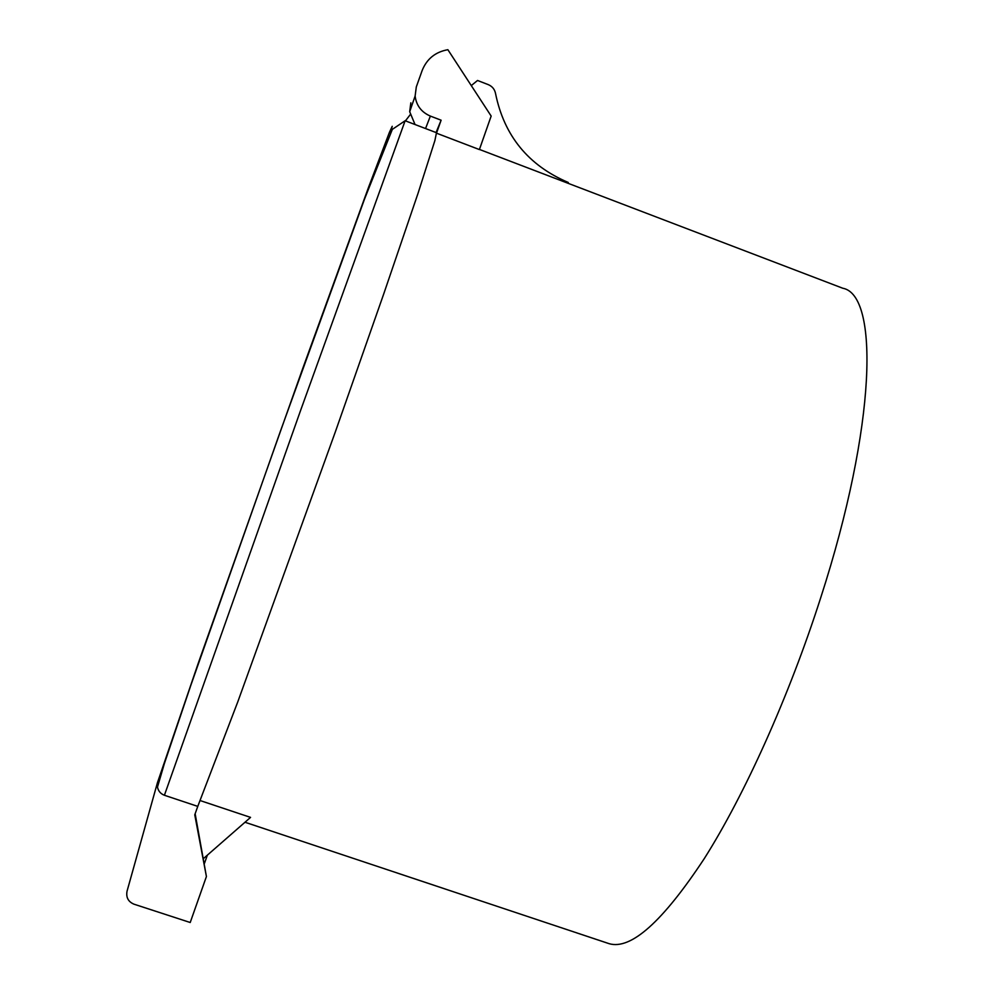 <?xml version="1.0" encoding="UTF-8"?>
<svg xmlns="http://www.w3.org/2000/svg" width="994" height="994" viewBox="0 0 994 994"><rect width="100%" height="100%" fill="white"/><g stroke="black" fill="none" stroke-linecap="round" stroke-linejoin="round"><path stroke-width="1.49" d="M607.657 943.182L609.123 943.679C630.904 950.09 662.613 921.736 704.274 858.617C744.618 794.964 789.149 696.247 820.771 597.556C876.745 424.537 879.044 294.721 842.738 288.223L479.431 149.435M436.055 132.562L441.112 120.199L430.365 116.087C421.419 112.21 416.337 105.526 415.119 96.033L416.312 86.9L422.152 70.524C426.799 58.894 435.372 51.949 447.872 49.7L491.16 116.062L479.394 149.572L436.627 133.233M197.769 806.382L237.802 701.801L335.5 431.433L383.423 294.808L418.014 193.383L434.875 140.601L436.49 132.724L405.13 120.746L300.3 411.255L164.408 795.262L197.769 806.382L194.762 814.831L206.417 876.534L190.214 922.507L133.941 904.167C128.226 901.72 125.927 897.408 127.033 891.233L157.624 782.042L157.474 787.086C158.307 791.087 160.618 793.808 164.408 795.262M207.336 855.213L204.503 863.264M206.417 876.534L195.147 813.751M410.833 102.829L409.69 111.726L415.057 124.548M441.112 120.199L436.614 132.873M471.28 85.583L477.53 80.477L488.29 84.639C492.266 86.341 494.677 89.286 495.534 93.473C504.107 135.78 528.361 165.451 568.282 182.486L568.021 183.269M405.428 120.858L410.149 114.757M200.167 800.568L250.55 817.391L203.596 858.443M157.686 781.992L198.477 662.6L302.487 369.172L368.513 187.406L389.399 132.388L392.22 126.313L390.406 133.184M430.365 116.087L425.544 128.549M157.474 787.086L164.395 763.504L190.923 685.04L279.935 432.552L364.599 198.875L392.344 129.369L405.13 120.746M409.69 111.726L415.119 96.033M244.996 822.249L609.123 943.679"/></g></svg>
